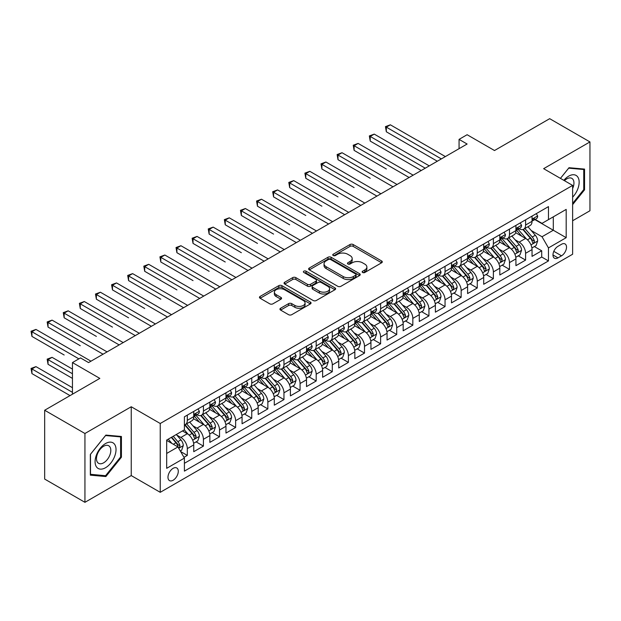 <?xml version="1.0" encoding="UTF-8"?>
<svg xmlns="http://www.w3.org/2000/svg" width="621" height="621" viewBox="0 0 621 621"><rect width="100%" height="100%" fill="white"/><g stroke="black" fill="none" stroke-linecap="round" stroke-linejoin="round"><path stroke-width="0.93" d="M362.617 272.487A1.568 0.9 0 0 0 364.83 272.487L381.628 262.792A2.236 1.289 0 0 0 382.288 261.876A2.236 1.289 0 0 0 381.628 260.96L353.17 244.527A2.236 1.289 0 0 0 350.011 244.527L333.205 254.23A1.568 0.9 0 0 0 332.747 254.866A1.568 0.9 0 0 0 333.205 255.51A1.568 0.9 0 0 0 335.418 255.51L337.591 254.253A7.157 4.13 0 0 1 347.713 254.253L350.089 255.619A7.157 4.13 0 0 1 352.185 258.546A7.157 4.13 0 0 1 350.089 261.464L347.915 262.722A1.568 0.9 0 0 0 347.457 263.358A1.568 0.9 0 0 0 347.915 263.995A1.568 0.9 0 0 0 350.128 263.995L352.301 262.745A7.157 4.13 0 0 1 362.423 262.745L364.791 264.111A7.157 4.13 0 0 1 366.887 267.03A7.157 4.13 0 0 1 364.791 269.956L362.617 271.206A1.568 0.9 0 0 0 362.159 271.851A1.568 0.9 0 0 0 362.617 272.487L362.617 271.206M173.135 480.235A7.289 4.207 120 0 0 177.893 473.807A7.289 4.207 120 0 0 176.775 467.97A7.289 4.207 120 0 0 173.135 468.327A7.289 4.207 120 0 0 168.369 474.755A7.289 4.207 120 0 0 169.486 480.592A7.289 4.207 120 0 0 173.135 480.235M280.591 308.249A2.236 1.289 0 0 0 279.939 309.165A2.236 1.289 0 0 0 280.591 310.073L288.579 314.684A2.236 1.289 0 0 0 291.738 314.684L310.399 303.917A2.236 1.289 0 0 0 311.051 303.001A2.236 1.289 0 0 0 310.399 302.085L281.934 285.66A2.236 1.289 0 0 0 278.775 285.66L260.114 296.427A2.236 1.289 0 0 0 259.462 297.343A2.236 1.289 0 0 0 260.114 298.251L269.762 303.824A2.236 1.289 0 0 0 272.922 303.824L280.909 299.213A2.236 1.289 0 0 0 281.561 298.297A2.236 1.289 0 0 0 280.909 297.389L276.128 294.626A5.985 3.454 0 0 1 274.373 292.18A5.985 3.454 0 0 1 278.068 288.99A5.985 3.454 0 0 1 284.589 289.743L303.32 300.556A5.985 3.454 0 0 1 305.074 303.001A5.985 3.454 0 0 1 301.379 306.192A5.985 3.454 0 0 1 294.866 305.447L291.738 303.638A2.236 1.289 0 0 0 288.579 303.638L280.591 308.249L280.591 310.073M572.632 220.75L589.95 210.752L589.95 141.93L549.678 118.681L494.502 150.53L467.116 134.718L459.066 139.376L467.116 144.025L88.562 362.579L80.505 357.929L72.447 362.579L72.447 394.203M84.937 433.497L84.937 502.319L131.248 475.585L131.248 406.755L84.937 433.497L44.665 410.248L99.834 378.391L72.447 362.579M131.248 406.755L160.241 423.499L572.632 185.407L572.632 254.23L160.241 492.321L160.241 423.499M589.95 141.93L543.639 168.671L572.632 185.407M337.754 286.297A2.236 1.289 0 0 0 340.913 286.297L359.575 275.522A2.236 1.289 0 0 0 360.227 274.614A2.236 1.289 0 0 0 359.575 273.698L331.109 257.265A2.236 1.289 0 0 0 327.95 257.265L309.289 268.039A2.236 1.289 0 0 0 308.637 268.947A2.236 1.289 0 0 0 309.289 269.863L337.754 286.297M304.461 272.829A1.568 0.9 0 0 1 306.052 273.046L306.052 271.191L334.983 287.896A2.236 1.289 0 0 1 335.643 288.804A2.236 1.289 0 0 1 334.983 289.72L316.33 300.494A2.236 1.289 0 0 1 313.163 300.494L284.705 284.061L284.705 282.237A2.236 1.289 0 0 0 284.045 283.145A2.236 1.289 0 0 0 284.705 284.061M284.705 282.237L292.685 277.626A2.236 1.289 0 0 1 295.852 277.626L307.395 284.286A2.236 1.289 0 0 0 310.554 284.286L315.856 281.228A2.236 1.289 0 0 0 316.508 280.319A2.236 1.289 0 0 0 315.856 279.403L303.84 272.464A1.568 0.9 0 0 1 303.374 271.827A1.568 0.9 0 0 1 304.344 270.989A1.568 0.9 0 0 1 306.052 271.191M84.937 502.319L44.665 479.07L44.665 410.248M183.963 457.328L187.309 455.403L180.626 451.545M176.822 435.119L180.866 437.448A9.113 5.263 60 0 1 187.309 448.61L193.752 444.892L193.752 451.684L203.416 446.103L196.089 441.865M192.929 425.812L196.973 428.148A9.113 5.263 60 0 1 203.416 439.311L209.859 435.593L209.859 442.377L219.524 436.804L212.196 432.565M209.036 416.512L213.081 418.849A9.113 5.263 60 0 1 219.524 430.011L225.966 426.293L225.966 433.078L235.631 427.496L228.303 423.266M225.144 407.213L229.188 409.55A9.113 5.263 60 0 1 235.631 420.712L242.074 416.994L242.074 423.778L251.746 418.197L244.41 413.966M241.251 397.914L245.303 400.25A9.113 5.263 60 0 1 251.746 411.413L258.189 407.687L258.189 414.479L267.853 408.897L260.525 404.667M257.366 388.614L261.41 390.951A9.113 5.263 60 0 1 267.853 402.113L274.296 398.387L274.296 405.179L283.96 399.598L276.632 395.367M273.473 379.315L277.517 381.651A9.113 5.263 60 0 1 283.96 392.806L290.403 389.088L290.403 395.88L300.067 390.298L292.739 386.068M289.58 370.015L293.624 372.352A9.113 5.263 60 0 1 300.067 383.506L306.51 379.788L306.51 386.58L316.182 380.999L308.847 376.768M305.687 360.716L309.732 363.044A9.113 5.263 60 0 1 316.182 374.207L322.625 370.489L322.625 377.281L332.289 371.7L324.962 367.469M321.802 351.408L325.846 353.745A9.113 5.263 60 0 1 332.289 364.907L338.732 361.189L338.732 367.974L348.397 362.4L341.069 358.162M337.909 342.109L341.954 344.445A9.113 5.263 60 0 1 348.397 355.608L354.839 351.89L354.839 358.674L364.504 353.093L357.176 348.862M354.017 332.809L358.061 335.146A9.113 5.263 60 0 1 364.504 346.308L370.947 342.59L370.947 349.375L380.611 343.793L373.283 339.563M370.124 323.51L374.168 325.846A9.113 5.263 60 0 1 380.611 337.009L387.062 333.283L387.062 340.075L396.726 334.494L389.39 330.263M386.239 314.21L390.283 316.547A9.113 5.263 60 0 1 396.726 327.709L403.169 323.983L403.169 330.776L412.833 325.194L405.505 320.964M402.346 304.911L406.39 307.248A9.113 5.263 60 0 1 412.833 318.402L419.276 314.684L419.276 321.476L428.94 315.895L421.612 311.664M418.453 295.612L422.497 297.948A9.113 5.263 60 0 1 428.94 309.103L435.383 305.385L435.383 312.177L445.047 306.595L437.72 302.365M434.56 286.312L438.605 288.641A9.113 5.263 60 0 1 445.047 299.803L451.49 296.085L451.49 302.877L461.162 297.296L453.827 293.065M450.667 277.005L454.712 279.341A9.113 5.263 60 0 1 461.162 290.504L467.605 286.786L467.605 293.57L477.27 287.997L469.942 283.758M466.782 267.705L470.827 270.042A9.113 5.263 60 0 1 477.27 281.204L483.712 277.486L483.712 284.271L493.377 278.689L486.049 274.459M482.89 258.406L486.934 260.742A9.113 5.263 60 0 1 493.377 271.905L499.82 268.187L499.82 274.971L509.484 269.39L502.156 265.159M498.997 249.106L503.041 251.443A9.113 5.263 60 0 1 509.484 262.605L515.927 258.879L515.927 265.672L525.591 260.09L525.591 253.306A9.113 5.263 -120 0 0 519.148 242.143L515.104 239.807M518.263 255.86L525.591 260.09M193.752 444.892A9.113 5.263 -120 0 0 187.309 433.73L182.473 430.943M209.859 435.593A9.113 5.263 -120 0 0 203.416 424.43L193.457 418.678M225.966 426.293A9.113 5.263 -120 0 0 219.524 415.131L209.564 409.379M242.074 416.994A9.113 5.263 -120 0 0 235.631 405.831L225.671 400.079M258.189 407.687A9.113 5.263 -120 0 0 251.746 396.532L241.779 390.78M274.296 398.387A9.113 5.263 -120 0 0 267.853 387.232L257.886 381.48M290.403 389.088A9.113 5.263 -120 0 0 283.96 377.925L274.001 372.173M306.51 379.788A9.113 5.263 -120 0 0 300.067 368.626L290.108 362.874M322.625 370.489A9.113 5.263 -120 0 0 316.182 359.326L306.215 353.574M338.732 361.189A9.113 5.263 -120 0 0 332.289 350.027L322.322 344.275M354.839 351.89A9.113 5.263 -120 0 0 348.397 340.727L338.437 334.975M370.947 342.59A9.113 5.263 -120 0 0 364.504 331.428L354.544 325.676M387.062 333.283A9.113 5.263 -120 0 0 380.611 322.128L370.652 316.376M403.169 323.983A9.113 5.263 -120 0 0 396.726 312.829L386.759 307.077M419.276 314.684A9.113 5.263 -120 0 0 412.833 303.522L402.866 297.769M435.383 305.385A9.113 5.263 -120 0 0 428.94 294.222L418.981 288.47M451.49 296.085A9.113 5.263 -120 0 0 445.047 284.923L435.088 279.171M467.605 286.786A9.113 5.263 -120 0 0 461.162 275.623L451.195 269.871M483.712 277.486A9.113 5.263 -120 0 0 477.27 266.324L467.303 260.572M499.82 268.187A9.113 5.263 -120 0 0 493.377 257.024L483.417 251.272M515.927 258.879A9.113 5.263 -120 0 0 509.484 247.725L499.525 241.973M561.516 244.278L557.976 246.327A7.064 4.075 120 0 0 553.358 252.553A7.064 4.075 120 0 0 554.444 258.212A7.064 4.075 120 0 0 557.976 257.862L561.516 255.813A7.064 4.075 120 0 0 566.135 249.588A7.064 4.075 120 0 0 565.048 243.929A7.064 4.075 120 0 0 561.516 244.278M166.684 453.446L177.963 446.934L184.406 458.096L184.406 471.122L548.467 260.929L548.467 247.911L542.024 236.748L531.219 230.507M184.406 458.096L166.684 468.327L166.684 440.056L184.406 429.825L184.406 416.8L548.467 206.614L548.467 219.632L566.189 209.401L566.189 237.68L548.467 247.911M196.888 414.712L196.973 414.758A9.113 5.263 60 0 0 201.53 415.208L207.973 411.49A9.113 5.263 -120 0 0 209.859 407.314L209.859 402.105M212.995 405.412L213.081 405.459A9.113 5.263 60 0 0 217.637 405.909L224.08 402.191A9.113 5.263 -120 0 0 225.966 398.014L225.966 392.806M229.102 396.105L229.188 396.159A9.113 5.263 60 0 0 233.744 396.609L240.187 392.891A9.113 5.263 -120 0 0 242.074 388.715L242.074 383.506M245.217 386.805L245.303 386.86A9.113 5.263 60 0 0 249.852 387.31L256.302 383.584A9.113 5.263 -120 0 0 258.189 379.415L258.189 374.207M261.325 377.506L261.41 377.552A9.113 5.263 60 0 0 265.967 378.01L272.409 374.284A9.113 5.263 -120 0 0 274.296 370.116L274.296 364.907M277.432 368.206L277.517 368.253A9.113 5.263 60 0 0 282.074 368.703L288.517 364.985A9.113 5.263 -120 0 0 290.403 360.817L290.403 355.608M293.539 358.907L293.624 358.954A9.113 5.263 60 0 0 298.181 359.404L304.624 355.686A9.113 5.263 -120 0 0 306.51 351.517L306.51 346.308M309.654 349.607L309.732 349.654A9.113 5.263 60 0 0 314.288 350.104L320.731 346.386A9.113 5.263 -120 0 0 322.625 342.218L322.625 337.009M325.761 340.308L325.846 340.355A9.113 5.263 60 0 0 330.403 340.805L336.846 337.087A9.113 5.263 -120 0 0 338.732 332.91L338.732 327.702M341.868 331.009L341.954 331.055A9.113 5.263 60 0 0 346.51 331.505L352.953 327.787A9.113 5.263 -120 0 0 354.839 323.611L354.839 318.402M357.975 321.701L358.061 321.756A9.113 5.263 60 0 0 362.617 322.206L369.06 318.488A9.113 5.263 -120 0 0 370.947 314.311L370.947 309.103M374.083 312.402L374.168 312.456A9.113 5.263 60 0 0 378.725 312.906L385.167 309.18A9.113 5.263 -120 0 0 387.062 305.012L387.062 299.803M390.198 303.102L390.283 303.149A9.113 5.263 60 0 0 394.84 303.607L401.282 299.881A9.113 5.263 -120 0 0 403.169 295.712L403.169 290.504M406.305 293.803L406.39 293.849A9.113 5.263 60 0 0 410.947 294.3L417.39 290.581A9.113 5.263 -120 0 0 419.276 286.413L419.276 281.204M422.412 284.503L422.497 284.55A9.113 5.263 60 0 0 427.054 285L433.497 281.282A9.113 5.263 -120 0 0 435.383 277.113L435.383 271.905M438.519 275.204L438.605 275.25A9.113 5.263 60 0 0 443.161 275.701L449.604 271.982A9.113 5.263 -120 0 0 451.49 267.814L451.49 262.605M454.634 265.904L454.712 265.951A9.113 5.263 60 0 0 459.268 266.401L465.719 262.683A9.113 5.263 -120 0 0 467.605 258.507L467.605 253.306M470.741 256.605L470.827 256.652A9.113 5.263 60 0 0 475.383 257.102L481.826 253.384A9.113 5.263 -120 0 0 483.712 249.207L483.712 243.999M486.848 247.298L486.934 247.352A9.113 5.263 60 0 0 491.49 247.802L497.933 244.084A9.113 5.263 -120 0 0 499.82 239.908L499.82 234.699M502.956 237.998L503.041 238.053A9.113 5.263 60 0 0 507.598 238.503L514.041 234.785A9.113 5.263 -120 0 0 515.927 230.608L515.927 225.4M184.406 463.305L541.706 257.024L541.706 250.791L532.042 256.372L532.042 249.58A9.113 5.263 -120 0 0 525.591 238.425L515.632 232.673M519.071 228.699L519.148 228.753A9.113 5.263 -120 0 0 523.705 229.203A9.113 5.263 -120 0 0 525.591 225.027L525.591 219.818M523.705 229.203L530.148 225.477A9.113 5.263 -120 0 0 532.042 221.309L532.042 216.1M187.309 415.131L187.309 420.339A9.113 5.263 60 0 1 185.423 424.508A9.113 5.263 60 0 1 184.406 424.88M185.423 424.508L191.866 420.79A9.113 5.263 -120 0 0 193.752 416.621L193.752 411.413M203.416 405.831L203.416 411.04A9.113 5.263 60 0 1 201.53 415.208M219.524 396.532L219.524 401.74A9.113 5.263 60 0 1 217.637 405.909M235.631 387.225L235.631 392.433A9.113 5.263 60 0 1 233.744 396.609M251.746 377.925L251.746 383.134A9.113 5.263 60 0 1 249.852 387.31M267.853 368.626L267.853 373.834A9.113 5.263 60 0 1 265.967 378.01M283.96 359.326L283.96 364.535A9.113 5.263 60 0 1 282.074 368.703M300.067 350.027L300.067 355.235A9.113 5.263 60 0 1 298.181 359.404M316.182 340.727L316.182 345.936A9.113 5.263 60 0 1 314.288 350.104M332.289 331.428L332.289 336.636A9.113 5.263 60 0 1 330.403 340.805M348.397 322.128L348.397 327.337A9.113 5.263 60 0 1 346.51 331.505M364.504 312.821L364.504 318.03A9.113 5.263 60 0 1 362.617 322.206M380.611 303.522L380.611 308.73A9.113 5.263 60 0 1 378.725 312.906M396.726 294.222L396.726 299.431A9.113 5.263 60 0 1 394.84 303.607M412.833 284.923L412.833 290.131A9.113 5.263 60 0 1 410.947 294.3M428.94 275.623L428.94 280.832A9.113 5.263 60 0 1 427.054 285M445.047 266.324L445.047 271.532A9.113 5.263 60 0 1 443.161 275.701M461.162 257.024L461.162 262.233A9.113 5.263 60 0 1 459.268 266.401M477.27 247.725L477.27 252.933A9.113 5.263 60 0 1 475.383 257.102M493.377 238.425L493.377 243.626A9.113 5.263 60 0 1 491.49 247.802M509.484 229.118L509.484 234.327A9.113 5.263 60 0 1 507.598 238.503M509.484 262.605L509.484 269.39M493.377 271.905L493.377 278.689M477.27 281.204L477.27 287.997M461.162 290.504L461.162 297.296M445.047 299.803L445.047 306.595M428.94 309.103L428.94 315.895M412.833 318.402L412.833 325.194M396.726 327.709L396.726 334.494M380.611 337.009L380.611 343.793M364.504 346.308L364.504 353.093M348.397 355.608L348.397 362.4M332.289 364.907L332.289 371.7M316.182 374.207L316.182 380.999M300.067 383.506L300.067 390.298M283.96 392.806L283.96 399.598M267.853 402.113L267.853 408.897M251.746 411.413L251.746 418.197M235.631 420.712L235.631 427.496M219.524 430.011L219.524 436.804M203.416 439.311L203.416 446.103M187.309 448.61L187.309 455.403M177.963 446.934L166.684 440.429M542.024 236.748L553.303 230.236L553.303 216.845L566.189 209.401M534.852 219.586L566.189 237.68M535.178 219.399L542.024 223.358L548.467 219.632M131.248 475.585L160.241 492.321M459.066 139.376L459.066 148.675M534.37 246.56L541.706 250.791M541.706 257.024L548.467 260.929M572.632 204.651L584.555 189.824L584.555 169.091L569.007 167.709L560.437 178.367L568.689 168.167L583.748 169.51L583.748 189.591L572.632 203.416M90.332 475.158L105.873 476.548L121.421 457.211L121.421 436.478L105.873 435.096L90.332 454.432L90.332 475.158M583.748 189.358L584.555 189.824M120.614 456.745L121.421 457.211M104.235 475.601L105.873 476.548M363.246 272.712L364.791 271.812A7.157 4.13 0 0 0 366.887 268.893L366.887 267.03M352.185 258.546L352.185 260.401A7.157 4.13 0 0 1 350.089 263.327L348.536 264.22M381.605 262.807L353.17 246.39A2.236 1.289 0 0 0 350.011 246.39L333.834 255.728M359.575 273.698L359.575 275.522L331.109 259.128A2.236 1.289 0 0 0 327.95 259.128L309.32 269.879M355.623 275.25A1.568 0.9 0 0 0 356.081 274.614A1.568 0.9 0 0 0 355.623 273.97L330.636 259.547A1.568 0.9 0 0 0 328.424 259.547L326.134 260.874A7.157 4.13 0 0 0 324.038 263.793A7.157 4.13 0 0 0 326.134 266.712L343.211 276.57A7.157 4.13 0 0 0 353.326 276.57L355.623 275.25L355.623 277.106A1.568 0.9 0 0 0 356.081 276.469L356.081 274.614M324.038 263.793L324.038 265.656A7.157 4.13 0 0 0 326.134 268.575L326.134 266.712M355.623 277.106L353.326 278.433A7.157 4.13 0 0 1 343.211 278.433L326.134 268.575M284.736 284.076L292.685 279.481L292.685 277.626M316.508 280.319L316.508 282.175A2.236 1.289 0 0 1 315.856 283.091L310.554 286.149A2.236 1.289 0 0 1 307.395 286.149L295.852 279.481A2.236 1.289 0 0 0 292.685 279.481M306.052 273.046L334.96 289.735M319.373 291.202A5.985 3.454 0 0 0 325.893 291.948A5.985 3.454 0 0 0 329.58 288.757A5.985 3.454 0 0 0 327.834 286.32L321.228 282.508A2.236 1.289 0 0 0 318.068 282.508L312.767 285.567A2.236 1.289 0 0 0 312.115 286.475A2.236 1.289 0 0 0 312.767 287.391L319.373 291.202L319.373 293.065A5.985 3.454 0 0 0 325.893 293.811A5.985 3.454 0 0 0 329.58 290.62L329.58 288.757M312.115 286.475L312.115 288.338A2.236 1.289 0 0 0 312.767 289.254L312.767 287.391M319.373 293.065L312.767 289.254M305.074 303.001L305.074 304.864A5.985 3.454 0 0 1 301.379 308.055A5.985 3.454 0 0 1 294.866 307.302L291.738 305.501A2.236 1.289 0 0 0 288.579 305.501L280.622 310.096M274.373 292.18L274.373 294.043A5.985 3.454 0 0 0 276.128 296.489L276.128 294.626M280.878 299.229L276.128 296.489M310.368 303.933L281.934 287.515A2.236 1.289 0 0 0 278.775 287.515L260.145 298.274M531.902 247.989L536.063 245.582L537.677 240.932A6.039 3.485 -120 0 0 535.325 235.266L527.966 226.743M526.492 239.007L518.077 229.273M521.702 236.174L516.819 230.523A14.469 8.352 -120 0 0 516.369 230.018M386.332 168.997L354.117 150.391L354.117 145.741L358.138 143.42L413.151 175.176M522.89 229.529L530.334 238.146A6.039 3.485 60 0 1 532.484 242.306L532.919 243.021L533.742 242.904L534.417 241.189A6.039 3.485 -120 0 0 532.267 237.028L524.9 228.512M523.324 229.39L531.32 238.65A3.074 1.778 60 0 1 532.096 239.853L534.417 241.189M536.303 213.64L537.677 216.007A6.039 3.485 60 0 1 536.428 218.677L533.369 220.447A6.039 3.485 -120 0 0 534.417 219.058L534.293 218.522M441.345 158.906L386.332 127.142L390.361 124.813L445.373 156.577M532.244 220.727L532.267 220.727A6.039 3.485 -120 0 0 533.369 220.447M533.641 218.608L534.417 219.058C534.037 218.142 533.392 218.514 532.484 220.168A6.039 3.485 60 0 1 532.042 221.029M437.316 161.227L386.332 131.792L386.332 127.142L385.447 126.63L390.361 124.813M386.332 131.792L385.447 126.63M572.632 197.167A14.811 8.547 120 0 0 578.958 179.989A14.811 8.547 120 0 0 568.689 176.154A14.811 8.547 120 0 0 563.837 180.331M572.632 188.543A10.138 5.853 120 0 0 571.848 178.367A10.138 5.853 120 0 0 566.779 178.871A10.138 5.853 120 0 0 564.435 180.68M582.746 168.935L583.748 169.51M114.621 456.443A14.811 8.547 120 0 0 110.786 442.136A14.811 8.547 120 0 0 96.488 454.82A14.811 8.547 120 0 0 100.315 469.127A14.811 8.547 120 0 0 114.621 456.443M109.855 455.084A10.138 5.853 120 0 0 108.714 445.754A10.138 5.853 120 0 0 97.443 453.974A10.138 5.853 120 0 0 98.576 463.313A10.138 5.853 120 0 0 109.855 455.084M90.495 474.366L90.495 454.285L105.554 435.554L120.614 436.897L120.614 456.978L105.554 475.717L90.332 474.281M119.62 436.322L120.614 436.897M515.795 257.288L519.956 254.882L521.57 250.232A6.039 3.485 -120 0 0 519.218 244.565L511.859 236.042M510.384 248.315L501.97 238.573M505.595 245.474L500.712 239.822A14.469 8.352 -120 0 0 500.262 239.318M370.225 178.297L338.003 159.69L338.003 155.04L342.031 152.719L397.044 184.476M506.775 238.829L514.219 247.445A6.039 3.485 60 0 1 516.377 251.606L516.812 252.32L517.627 252.204L518.31 250.488A6.039 3.485 -120 0 0 516.152 246.335L508.793 237.812M507.217 238.689L515.213 247.95A3.074 1.778 60 0 1 515.989 249.153L518.31 250.488M499.688 266.588L503.848 264.181L505.455 259.531A6.039 3.485 -120 0 0 503.103 253.865L495.744 245.342M494.269 257.614L485.863 247.872M489.488 254.773L484.605 249.122A14.469 8.352 -120 0 0 484.155 248.617M354.117 187.596L321.895 168.997L321.895 164.34L325.924 162.019L380.937 193.783M490.668 248.128L498.112 256.745A6.039 3.485 60 0 1 500.262 260.905L500.705 261.62L501.52 261.511L502.195 259.788A6.039 3.485 -120 0 0 500.045 255.635L492.686 247.111M491.11 247.989L499.105 257.249A3.074 1.778 60 0 1 499.882 258.452L502.195 259.788M483.573 275.887L487.741 273.488L489.348 268.831A6.039 3.485 -120 0 0 486.996 263.164L479.637 254.641M478.162 266.914L469.748 257.172M473.373 264.072L468.49 258.421A14.469 8.352 -120 0 0 468.048 257.917M338.003 196.896L305.788 178.297L305.788 173.647L309.817 171.318L364.83 203.083M474.56 257.428L482.005 266.052A6.039 3.485 60 0 1 484.155 270.205L484.597 270.927L485.412 270.81L486.088 269.095A6.039 3.485 -120 0 0 483.938 264.934L476.579 256.411M474.995 257.288L482.998 266.549A3.074 1.778 60 0 1 483.775 267.752L486.088 269.095M467.466 285.186L471.626 282.788L473.241 278.138A6.039 3.485 -120 0 0 470.889 272.464L463.53 263.941M462.055 276.213L453.64 266.471M457.266 273.38L452.383 267.721A14.469 8.352 -120 0 0 451.933 267.224M321.895 206.195L289.681 187.596L289.681 182.947L293.71 180.618L348.715 212.382M458.453 266.727L465.897 275.351A6.039 3.485 60 0 1 468.048 279.504L468.49 280.226L469.305 280.11L469.981 278.394A6.039 3.485 -120 0 0 467.83 274.234L460.472 265.71M458.888 266.588L466.891 275.848A3.074 1.778 60 0 1 467.66 277.051L469.981 278.394M520.196 222.939L521.57 225.307A6.039 3.485 60 0 1 520.32 227.977L517.254 229.747A6.039 3.485 -120 0 0 518.31 228.357L518.178 227.822M425.238 168.206L370.225 136.441L374.253 134.12L429.266 165.877M516.129 230.026L516.152 230.026A6.039 3.485 -120 0 0 517.254 229.747M517.526 227.907L518.31 228.357C517.93 227.449 517.285 227.822 516.377 229.475A6.039 3.485 60 0 1 515.927 230.329M421.209 170.527L370.225 141.091L370.225 136.441L369.34 135.929L374.253 134.12M370.225 141.091L369.34 135.929M504.089 232.238L505.455 234.606A6.039 3.485 60 0 1 504.205 237.276L501.147 239.046A6.039 3.485 -120 0 0 502.195 237.657L502.071 237.121M409.13 177.505L353.233 145.229L358.138 143.42M500.021 239.326L500.045 239.326A6.039 3.485 -120 0 0 501.147 239.046M501.419 237.206L502.195 237.657C501.822 236.748 501.178 237.121 500.262 238.775A6.039 3.485 60 0 1 499.82 239.628M354.117 150.391L353.233 145.229M487.982 241.538L489.348 243.906A6.039 3.485 60 0 1 488.098 246.576L485.04 248.346A6.039 3.485 -120 0 0 486.088 246.956L485.964 246.421M393.015 186.805L337.118 154.528L342.031 152.719M483.914 248.633L483.938 248.633A6.039 3.485 -120 0 0 485.04 248.346M485.312 246.506L486.088 246.956C485.707 246.048 485.063 246.421 484.155 248.074A6.039 3.485 60 0 1 483.712 248.928M338.003 159.69L337.118 154.528M471.875 250.837L473.241 253.205A6.039 3.485 60 0 1 471.991 255.883L468.933 257.645A6.039 3.485 -120 0 0 469.981 256.256L469.856 255.72M376.908 196.104L321.01 163.835L325.924 162.019M467.807 257.932L467.83 257.932A6.039 3.485 -120 0 0 468.933 257.645M469.204 255.805L469.981 256.256C469.6 255.347 468.956 255.72 468.048 257.373A6.039 3.485 60 0 1 467.605 258.235M321.895 168.997L321.01 163.835M451.358 294.486L455.519 292.087L457.134 287.438A6.039 3.485 -120 0 0 454.782 281.763L447.423 273.248M445.948 285.513L437.533 275.771M441.158 282.679L436.276 277.028A14.469 8.352 -120 0 0 435.826 276.524M305.788 215.495L273.574 196.896L273.574 192.246L277.595 189.917L332.608 221.681M442.338 276.027L449.783 284.651A6.039 3.485 60 0 1 451.941 288.812L452.375 289.526L453.19 289.409L453.873 287.694A6.039 3.485 -120 0 0 451.723 283.533L444.357 275.01M442.781 275.887L450.776 285.148A3.074 1.778 60 0 1 451.552 286.351L453.873 287.694M455.76 260.137L457.134 262.512A6.039 3.485 60 0 1 455.884 265.183L452.818 266.945A6.039 3.485 -120 0 0 453.873 265.555L453.741 265.02M360.801 205.404L304.903 173.135L309.817 171.318M451.692 267.232L451.723 267.232A6.039 3.485 -120 0 0 452.818 266.945M453.089 265.105L453.873 265.555C453.493 264.647 452.849 265.02 451.941 266.673A6.039 3.485 60 0 1 451.49 267.535M305.788 178.297L304.903 173.135M435.251 303.785L439.412 301.387L441.019 296.737A6.039 3.485 -120 0 0 438.674 291.07L431.308 282.547M429.833 294.812L421.426 285.078M425.051 291.979L420.169 286.328A14.469 8.352 -120 0 0 419.718 285.823M289.681 224.794L257.459 206.195L257.459 201.546L261.488 199.217L316.5 230.981M426.231 285.334L433.675 293.95A6.039 3.485 60 0 1 435.833 298.111L436.268 298.825L437.083 298.709L437.766 296.993A6.039 3.485 -120 0 0 435.608 292.833L428.249 284.309M426.674 285.186L434.669 294.455A3.074 1.778 60 0 1 435.445 295.658L437.766 296.993M439.652 269.436L441.019 271.812A6.039 3.485 60 0 1 439.769 274.482L436.71 276.244A6.039 3.485 -120 0 0 437.766 274.855L437.634 274.319M344.694 214.703L288.796 182.434L293.71 180.618M435.585 276.531L435.608 276.531A6.039 3.485 -120 0 0 436.71 276.244M436.982 274.404L437.766 274.855C437.386 273.946 436.742 274.319 435.833 275.972A6.039 3.485 60 0 1 435.383 276.834M289.681 187.596L288.796 182.434M419.144 313.093L423.305 310.686L424.911 306.037A6.039 3.485 -120 0 0 422.559 300.37L415.201 291.847M413.726 304.111L405.319 294.377M408.944 301.278L404.061 295.627A14.469 8.352 -120 0 0 403.611 295.122M273.574 234.094L241.352 215.495L241.352 210.845L245.38 208.524L300.393 240.28M410.124 294.633L417.568 303.25A6.039 3.485 60 0 1 419.718 307.411L420.161 308.125L420.976 308.008L421.651 306.293A6.039 3.485 -120 0 0 419.501 302.132L412.142 293.609M410.559 294.494L418.562 303.754A3.074 1.778 60 0 1 419.338 304.958L421.651 306.293M423.545 278.736L424.911 281.111A6.039 3.485 60 0 1 423.662 283.781L420.603 285.551A6.039 3.485 -120 0 0 421.651 284.154L421.527 283.618M328.579 224.002L272.681 191.734L277.595 189.917M419.478 285.831L419.501 285.831A6.039 3.485 -120 0 0 420.603 285.551M420.875 283.704L421.651 284.154C421.271 283.246 420.627 283.618 419.718 285.272A6.039 3.485 60 0 1 419.276 286.134M273.574 196.896L272.681 191.734M403.029 322.392L407.197 319.986L408.804 315.336A6.039 3.485 -120 0 0 406.452 309.669L399.093 301.146M397.619 313.411L389.204 303.677M392.829 310.578L387.946 304.927A14.469 8.352 -120 0 0 387.504 304.422M257.459 243.401L225.244 224.794L225.244 220.145L229.273 217.824L284.286 249.58M394.017 303.933L401.461 312.549A6.039 3.485 60 0 1 403.611 316.71L404.054 317.424L404.869 317.308L405.544 315.592A6.039 3.485 -120 0 0 403.394 311.431L396.035 302.916M394.451 303.793L402.455 313.054A3.074 1.778 60 0 1 403.231 314.257L405.544 315.592M407.438 288.035L408.804 290.411A6.039 3.485 60 0 1 407.555 293.081L404.496 294.851A6.039 3.485 -120 0 0 405.544 293.461L405.42 292.926M312.472 233.31L256.574 201.033L261.488 199.217M403.371 295.13L403.394 295.13A6.039 3.485 -120 0 0 404.496 294.851M404.768 293.011L405.544 293.461C405.164 292.545 404.519 292.918 403.611 294.571A6.039 3.485 60 0 1 403.169 295.433M257.459 206.195L256.574 201.033M386.922 331.692L391.083 329.285L392.697 324.636A6.039 3.485 -120 0 0 390.345 318.969L382.986 310.446M381.511 322.718L373.097 312.976M376.722 319.877L371.839 314.226A14.469 8.352 -120 0 0 371.389 313.721M241.352 252.7L209.137 234.094L209.137 229.444L213.158 227.123L268.171 258.879M377.91 313.232L385.354 321.849A6.039 3.485 60 0 1 387.504 326.009L387.939 326.724L388.762 326.607L389.437 324.892A6.039 3.485 -120 0 0 387.287 320.739L379.92 312.216M378.344 313.093L386.34 322.353A3.074 1.778 60 0 1 387.116 323.557L389.437 324.892M391.323 297.343L392.697 299.71A6.039 3.485 60 0 1 391.447 302.38L388.381 304.15A6.039 3.485 -120 0 0 389.437 302.761L389.313 302.225M296.364 242.609L240.467 210.333L245.38 208.524M387.256 304.43L387.287 304.43A6.039 3.485 -120 0 0 388.381 304.15M388.653 302.311L389.437 302.761C389.056 301.853 388.412 302.217 387.504 303.871A6.039 3.485 60 0 1 387.062 304.732M241.352 215.495L240.467 210.333M370.815 340.991L374.975 338.585L376.59 333.935A6.039 3.485 -120 0 0 374.238 328.268L366.879 319.745M365.404 332.018L356.99 322.276M360.615 329.177L355.732 323.525A14.469 8.352 -120 0 0 355.282 323.021M225.244 262L193.022 243.401L193.022 238.743L197.051 236.422L252.064 268.179M361.795 322.532L369.239 331.148A6.039 3.485 60 0 1 371.397 335.309L371.832 336.023L372.647 335.914L373.33 334.191A6.039 3.485 -120 0 0 371.172 330.038L363.813 321.515M362.237 322.392L370.232 331.653A3.074 1.778 60 0 1 371.009 332.856L373.33 334.191M375.216 306.642L376.59 309.01A6.039 3.485 60 0 1 375.34 311.68L372.274 313.45A6.039 3.485 -120 0 0 373.33 312.06L373.198 311.525M280.257 251.909L224.36 219.632L229.273 217.824M371.148 313.729L371.172 313.729A6.039 3.485 -120 0 0 372.274 313.45M372.546 311.61L373.33 312.06C372.949 311.152 372.305 311.525 371.397 313.178A6.039 3.485 60 0 1 370.947 314.032M225.244 224.794L224.36 219.632M354.707 350.291L358.868 347.884L360.475 343.234A6.039 3.485 -120 0 0 358.123 337.568L350.764 329.045M349.289 341.317L340.882 331.575M344.508 338.476L339.625 332.825A14.469 8.352 -120 0 0 339.175 332.32M209.137 271.299L176.915 252.7L176.915 248.051L180.944 245.722L235.957 277.486M345.687 331.831L353.132 340.455A6.039 3.485 60 0 1 355.282 344.608L355.724 345.323L356.539 345.214L357.215 343.498A6.039 3.485 -120 0 0 355.065 339.338L347.706 330.814M346.122 331.692L354.125 340.952A3.074 1.778 60 0 1 354.901 342.155L357.215 343.498M359.109 315.942L360.475 318.309A6.039 3.485 60 0 1 359.225 320.979L356.167 322.749A6.039 3.485 -120 0 0 357.215 321.36L357.091 320.824M264.15 261.208L208.245 228.932L213.158 227.123M355.041 323.036L355.065 323.036A6.039 3.485 -120 0 0 356.167 322.749M356.438 320.91L357.215 321.36C356.842 320.452 356.198 320.824 355.282 322.478A6.039 3.485 60 0 1 354.839 323.331M209.137 234.094L208.245 228.932M338.592 359.59L342.761 357.191L344.368 352.534A6.039 3.485 -120 0 0 342.016 346.867L334.657 338.344M333.182 350.617L324.767 340.875M328.393 347.783L323.51 342.124A14.469 8.352 -120 0 0 323.067 341.62M193.022 280.599L160.808 262L160.808 257.35L164.837 255.021L219.85 286.786M329.58 341.131L337.024 349.755A6.039 3.485 60 0 1 339.175 353.908L339.617 354.63L340.432 354.513L341.108 352.798A6.039 3.485 -120 0 0 338.957 348.637L331.598 340.114M330.015 340.991L338.018 350.252A3.074 1.778 60 0 1 338.794 351.455L341.108 352.798M343.002 325.241L344.368 327.609A6.039 3.485 60 0 1 343.118 330.287L340.06 332.049A6.039 3.485 -120 0 0 341.108 330.659L340.983 330.124M248.035 270.508L192.137 238.239L197.051 236.422M338.934 332.336L338.957 332.336A6.039 3.485 -120 0 0 340.06 332.049M340.331 330.209L341.108 330.659C340.727 329.751 340.083 330.124 339.175 331.777A6.039 3.485 60 0 1 338.732 332.639M193.022 243.401L192.137 238.239M326.894 334.54L328.261 336.916A6.039 3.485 60 0 1 327.011 339.586L323.952 341.348A6.039 3.485 -120 0 0 325 339.959L324.876 339.423M231.928 279.807L176.03 247.538L180.944 245.722M322.827 341.635L322.85 341.635A6.039 3.485 -120 0 0 323.952 341.348M324.224 339.508L325 339.959C324.62 339.05 323.976 339.423 323.067 341.076A6.039 3.485 60 0 1 322.625 341.938M176.915 252.7L176.03 247.538M310.779 343.84L312.153 346.215A6.039 3.485 60 0 1 310.904 348.886L307.837 350.648A6.039 3.485 -120 0 0 308.893 349.258L308.761 348.723M215.821 289.107L159.923 256.838L164.837 255.021M306.712 350.935L306.735 350.935A6.039 3.485 -120 0 0 307.837 350.648M308.109 348.808L308.893 349.258C308.513 348.35 307.869 348.723 306.96 350.376A6.039 3.485 60 0 1 306.51 351.238M160.808 262L159.923 256.838M322.485 368.89L326.646 366.491L328.261 361.841A6.039 3.485 -120 0 0 325.909 356.167L318.55 347.651M317.075 359.916L308.66 350.174M312.285 357.083L307.403 351.424A14.469 8.352 -120 0 0 306.953 350.927M176.915 289.898L144.701 271.299L144.701 266.65L148.73 264.321L203.735 296.085M313.473 350.43L320.917 359.054A6.039 3.485 60 0 1 323.067 363.215L323.51 363.929L324.325 363.813L325 362.097A6.039 3.485 -120 0 0 322.85 357.937L315.491 349.413M313.908 350.291L321.911 359.551A3.074 1.778 60 0 1 322.679 360.754L325 362.097M306.378 378.189L310.539 375.79L312.153 371.141A6.039 3.485 -120 0 0 309.801 365.466L302.443 356.951M300.968 369.216L292.553 359.474M296.178 366.382L291.296 360.731A14.469 8.352 -120 0 0 290.845 360.227M160.808 299.198L128.586 280.599L128.586 275.949L132.615 273.62L187.627 305.385M297.358 359.738L304.802 368.354A6.039 3.485 60 0 1 306.96 372.515L307.395 373.229L308.21 373.112L308.893 371.397A6.039 3.485 -120 0 0 306.735 367.236L299.376 358.713M297.801 359.59L305.796 368.858A3.074 1.778 60 0 1 306.572 370.054L308.893 371.397M290.271 387.496L294.432 385.09L296.038 380.44A6.039 3.485 -120 0 0 293.694 374.774L286.328 366.25M284.853 378.515L276.446 368.781M280.071 375.682L275.188 370.031A14.469 8.352 -120 0 0 274.738 369.526M144.701 308.497L112.479 289.898L112.479 285.249L116.507 282.928L171.52 314.684M281.251 369.037L288.695 377.653A6.039 3.485 60 0 1 290.853 381.814L291.288 382.528L292.103 382.412L292.786 380.696A6.039 3.485 -120 0 0 290.628 376.536L283.269 368.012M281.693 368.897L289.689 378.158A3.074 1.778 60 0 1 290.465 379.361L292.786 380.696M294.672 353.139L296.038 355.515A6.039 3.485 60 0 1 294.789 358.185L291.73 359.955A6.039 3.485 -120 0 0 292.786 358.558L292.654 358.022M199.714 298.406L143.816 266.137L148.73 264.321M290.605 360.234L290.628 360.234A6.039 3.485 -120 0 0 291.73 359.955M292.002 358.107L292.786 358.558C292.406 357.649 291.761 358.022 290.853 359.675A6.039 3.485 60 0 1 290.403 360.537M144.701 271.299L143.816 266.137M274.156 396.796L278.324 394.389L279.931 389.74A6.039 3.485 -120 0 0 277.579 384.073L270.22 375.55M268.746 387.815L260.331 378.08M263.956 384.981L259.081 379.33A14.469 8.352 -120 0 0 258.631 378.826M128.586 317.805L96.371 299.198L96.371 294.548L100.4 292.227L155.413 323.983M265.144 378.336L272.588 386.953A6.039 3.485 60 0 1 274.738 391.114L275.181 391.828L275.996 391.711L276.671 389.996A6.039 3.485 -120 0 0 274.521 385.835L267.162 377.32M265.578 378.197L273.582 387.457A3.074 1.778 60 0 1 274.358 388.661L276.671 389.996M278.565 362.439L279.931 364.814A6.039 3.485 60 0 1 278.682 367.485L275.623 369.254A6.039 3.485 -120 0 0 276.671 367.865L276.547 367.329M183.599 307.713L127.701 275.437L132.615 273.62M274.498 369.534L274.521 369.534A6.039 3.485 -120 0 0 275.623 369.254M275.895 367.415L276.671 367.865C276.291 366.949 275.646 367.322 274.738 368.975A6.039 3.485 60 0 1 274.296 369.837M128.586 280.599L127.701 275.437M258.049 406.095L262.217 403.689L263.824 399.039A6.039 3.485 -120 0 0 261.472 393.372L254.113 384.849M252.638 397.122L244.224 387.38M247.849 394.281L242.966 388.63A14.469 8.352 -120 0 0 242.524 388.125M112.479 327.104L80.264 308.497L80.264 303.848L84.293 301.527L139.306 333.283M249.037 387.636L256.481 396.252A6.039 3.485 60 0 1 258.631 400.413L259.073 401.127L259.889 401.011L260.564 399.295A6.039 3.485 -120 0 0 258.414 395.135L251.055 386.619M249.471 387.496L257.474 396.757A3.074 1.778 60 0 1 258.243 397.96L260.564 399.295M262.458 371.746L263.824 374.114A6.039 3.485 60 0 1 262.574 376.784L259.516 378.554A6.039 3.485 -120 0 0 260.564 377.164L260.44 376.629M167.491 317.013L111.594 284.736L116.507 282.928M258.39 378.833L258.414 378.833A6.039 3.485 -120 0 0 259.516 378.554M259.788 376.714L260.564 377.164C260.183 376.256 259.539 376.621 258.631 378.274A6.039 3.485 60 0 1 258.189 379.136M112.479 289.898L111.594 284.736M241.942 415.395L246.102 412.988L247.717 408.339A6.039 3.485 -120 0 0 245.365 402.672L238.006 394.149M236.531 406.421L228.117 396.679M231.742 403.58L226.859 397.929A14.469 8.352 -120 0 0 226.409 397.424M96.371 336.403L64.157 317.797L64.157 313.147L68.178 310.826L123.191 342.582M232.922 396.935L240.374 405.552A6.039 3.485 60 0 1 242.524 409.713L242.958 410.427L243.774 410.318L244.457 408.595A6.039 3.485 -120 0 0 242.306 404.442L234.94 395.919M233.364 396.796L241.359 406.056A3.074 1.778 60 0 1 242.136 407.26L244.457 408.595M246.343 381.046L247.717 383.413A6.039 3.485 60 0 1 246.467 386.083L243.401 387.853A6.039 3.485 -120 0 0 244.457 386.464L244.325 385.928M151.384 326.312L95.487 294.036L100.4 292.227M242.275 388.133L242.306 388.133A6.039 3.485 -120 0 0 243.401 387.853M243.673 386.014L244.457 386.464C244.076 385.556 243.432 385.928 242.524 387.582A6.039 3.485 60 0 1 242.074 388.435M96.371 299.198L95.487 294.036M225.834 424.694L229.995 422.288L231.602 417.638A6.039 3.485 -120 0 0 229.258 411.971L221.891 403.448M220.416 415.721L212.009 405.979M215.634 412.88L210.752 407.229A14.469 8.352 -120 0 0 210.302 406.724M80.264 345.703L48.042 327.104L48.042 322.454L52.071 320.125L107.084 351.89M216.814 406.235L224.259 414.859A6.039 3.485 60 0 1 226.417 419.012L226.851 419.726L227.666 419.617L228.349 417.894A6.039 3.485 -120 0 0 226.191 413.741L218.833 405.218M217.257 406.095L225.252 415.356A3.074 1.778 60 0 1 226.028 416.559L228.349 417.894M230.236 390.345L231.602 392.713A6.039 3.485 60 0 1 230.36 395.383L227.294 397.153A6.039 3.485 -120 0 0 228.349 395.763L228.218 395.228M135.277 335.612L79.379 303.335L84.293 301.527M226.168 397.44L226.191 397.432A6.039 3.485 -120 0 0 227.294 397.153M227.565 395.313L228.349 395.763C227.969 394.855 227.325 395.228 226.417 396.881A6.039 3.485 60 0 1 225.966 397.735M80.264 308.497L79.379 303.335M209.727 433.994L213.888 431.595L215.495 426.938A6.039 3.485 -120 0 0 213.143 421.271L205.784 412.748M204.309 425.02L195.902 415.278M199.527 422.187L194.645 416.528A14.469 8.352 -120 0 0 194.194 416.023M64.157 355.002L31.935 336.403L31.935 331.754L35.964 329.425L90.977 361.189M200.707 415.534L208.151 424.159A6.039 3.485 60 0 1 210.302 428.311L210.744 429.033L211.559 428.917L212.235 427.201A6.039 3.485 -120 0 0 210.084 423.041L202.725 414.517M201.142 415.395L209.145 424.655A3.074 1.778 60 0 1 209.921 425.859L212.235 427.201M214.129 399.645L215.495 402.012A6.039 3.485 60 0 1 214.245 404.69L211.187 406.452A6.039 3.485 -120 0 0 212.235 405.063L212.11 404.527M119.162 344.911L63.264 312.642L68.178 310.826M210.061 406.739L210.084 406.739A6.039 3.485 -120 0 0 211.187 406.452M211.458 404.613L212.235 405.063C211.854 404.155 211.21 404.527 210.302 406.181A6.039 3.485 60 0 1 209.859 407.034M64.157 317.797L63.264 312.642M193.612 443.293L197.781 440.894L199.388 436.245A6.039 3.485 -120 0 0 197.036 430.57L189.677 422.055M188.202 434.32L184.352 429.856M183.412 431.486L182.791 430.757M72.447 369.091L52.071 357.331L48.042 359.652L48.042 364.302L72.447 378.391M184.6 424.834L192.044 433.458A6.039 3.485 60 0 1 194.194 437.619L194.637 438.333L195.452 438.216L196.127 436.501A6.039 3.485 -120 0 0 193.977 432.34L186.618 423.817M185.035 424.694L193.038 433.955A3.074 1.778 60 0 1 193.814 435.158L196.127 436.501M48.042 364.302L47.157 359.14L72.447 373.741M47.157 359.14L52.071 357.331M198.021 408.944L199.388 411.319A6.039 3.485 60 0 1 198.138 413.99L195.079 415.752A6.039 3.485 -120 0 0 196.127 414.362L196.003 413.827M103.055 354.211L47.157 321.942L52.071 320.125M193.954 416.039L193.977 416.039A6.039 3.485 -120 0 0 195.079 415.752M195.351 413.912L196.127 414.362C195.747 413.454 195.103 413.827 194.194 415.48A6.039 3.485 60 0 1 193.752 416.342M48.042 327.104L47.157 321.942M180.3 450.986L181.666 450.194L183.28 445.544A6.039 3.485 -120 0 0 180.928 439.87L176.294 434.506M171.97 443.479L168.237 439.156M167.305 440.786L166.684 440.072M72.447 387.69L35.964 366.631L31.935 368.952L31.935 373.601L70.033 395.6M171.303 437.394L175.937 442.757A6.039 3.485 60 0 1 178.087 446.918L178.522 447.632L179.345 447.516L180.02 445.8A6.039 3.485 -120 0 0 177.87 441.64L173.236 436.276M171.675 437.176L176.923 443.254A3.074 1.778 60 0 1 177.699 444.457L180.02 445.8M31.935 373.601L31.05 368.439L72.447 392.34M31.05 368.439L35.964 366.631M78.89 358.86L31.05 331.241L35.964 329.425M31.935 336.403L31.05 331.241M180.866 437.448L187.309 433.73M196.973 428.148L203.416 424.43M213.081 418.849L219.524 415.131M229.188 409.55L235.631 405.831M245.303 400.25L251.746 396.532M261.41 390.951L267.853 387.232M277.517 381.651L283.96 377.925M293.624 372.352L300.067 368.626M309.732 363.044L316.182 359.326M325.846 353.745L332.289 350.027M341.954 344.445L348.397 340.727M358.061 335.146L364.504 331.428M374.168 325.846L380.611 322.128M390.283 316.547L396.726 312.829M406.39 307.248L412.833 303.522M422.497 297.948L428.94 294.222M438.605 288.641L445.047 284.923M454.712 279.341L461.162 275.623M470.827 270.042L477.27 266.324M486.934 260.742L493.377 257.024M503.041 251.443L509.484 247.725M519.148 242.143L525.591 238.425M525.591 225.027L532.042 221.309M187.309 420.339L193.752 416.621M203.416 411.04L209.859 407.314M219.524 401.74L225.966 398.014M235.631 392.433L242.074 388.715M251.746 383.134L258.189 379.415M267.853 373.834L274.296 370.116M283.96 364.535L290.403 360.817M300.067 355.235L306.51 351.517M316.182 345.936L322.625 342.218M332.289 336.636L338.732 332.91M348.397 327.337L354.839 323.611M364.504 318.03L370.947 314.311M380.611 308.73L387.062 305.012M396.726 299.431L403.169 295.712M412.833 290.131L419.276 286.413M428.94 280.832L435.383 277.113M445.047 271.532L451.49 267.814M461.162 262.233L467.605 258.507M477.27 252.933L483.712 249.207M493.377 243.626L499.82 239.908M509.484 234.327L515.927 230.608M525.591 253.306L532.042 249.58M553.792 251.358L561.516 255.813M552.977 254.975L557.976 257.862M364.791 271.812L364.791 269.956M347.915 263.995L347.915 262.722M350.089 263.327L350.089 261.464M333.205 255.51L333.205 254.23M350.011 246.39L350.011 244.527M353.17 246.39L353.17 244.527M381.628 262.792L381.628 260.96M309.289 269.863L309.289 268.039M327.95 259.128L327.95 257.265M331.109 259.128L331.109 257.265M343.211 278.433L343.211 276.57M353.326 278.433L353.326 276.57M295.852 279.481L295.852 277.626M307.395 286.149L307.395 284.286M310.554 286.149L310.554 284.286M315.856 283.091L315.856 281.228M334.983 289.72L334.983 287.896M288.579 305.501L288.579 303.638M291.738 305.501L291.738 303.638M294.866 307.302L294.866 305.447M280.909 299.213L280.909 297.389M260.114 298.251L260.114 296.427M278.775 287.515L278.775 285.66M281.934 287.515L281.934 285.66M310.399 303.917L310.399 302.085M530.986 244.891L537.639 241.049M532.267 237.028L535.325 235.266M527.454 239.807L530.334 238.146M537.639 215.937L532.042 219.166M514.871 254.191L521.524 250.348M516.152 246.335L519.218 244.565M511.339 249.106L514.219 247.445M498.764 263.49L505.416 259.648M500.045 255.635L503.103 253.865M495.232 258.414L498.112 256.745M482.657 272.79L489.309 268.947M483.938 264.934L486.996 263.164M479.125 267.713L482.005 266.052M466.55 282.089L473.202 278.255M467.83 274.234L470.889 272.464M463.018 277.013L465.897 275.351M521.524 225.237L515.927 228.474M505.416 234.536L499.82 237.773M489.309 243.836L483.712 247.073M473.202 253.143L467.605 256.372M450.435 291.396L457.095 287.554M451.723 283.533L454.782 281.763M446.91 286.312L449.783 284.651M457.095 262.442L451.49 265.672M434.327 300.696L440.98 296.854M435.608 292.833L438.674 291.07M430.795 295.612L433.675 293.95M440.98 271.742L435.383 274.971M418.22 309.995L424.873 306.153M419.501 302.132L422.559 300.37M414.688 304.911L417.568 303.25M424.873 281.041L419.276 284.271M402.113 319.295L408.765 315.452M403.394 311.431L406.452 309.669M398.581 314.21L401.461 312.549M408.765 290.341L403.169 293.57M385.998 328.594L392.658 324.752M387.287 320.739L390.345 318.969M382.474 323.51L385.354 321.849M392.658 299.64L387.062 302.877M369.891 337.894L376.543 334.051M371.172 330.038L374.238 328.268M366.359 332.817L369.239 331.148M376.543 308.94L370.947 312.177M353.784 347.193L360.436 343.351M355.065 339.338L358.123 337.568M350.252 342.117L353.132 340.455M360.436 318.239L354.839 321.476M337.677 356.493L344.329 352.658M338.957 348.637L342.016 346.867M334.145 351.416L337.024 349.755M344.329 327.546L338.732 330.776M328.222 336.846L322.625 340.075M312.115 346.145L306.51 349.375M321.569 365.8L328.222 361.958M322.85 357.937L325.909 356.167M318.037 360.716L320.917 359.054M305.454 375.1L312.115 371.257M306.735 367.236L309.801 365.466M301.93 370.015L304.802 368.354M289.347 384.399L296 380.557M290.628 376.536L293.694 374.774M285.815 379.315L288.695 377.653M296 355.445L290.403 358.674M273.24 393.698L279.892 389.856M274.521 385.835L277.579 384.073M269.708 388.614L272.588 386.953M279.892 364.744L274.296 367.974M257.133 402.998L263.785 399.156M258.414 395.135L261.472 393.372M253.601 397.914L256.481 396.252M263.785 374.044L258.189 377.273M241.018 412.297L247.678 408.455M242.306 404.442L245.365 402.672M237.494 407.221L240.374 405.552M247.678 383.343L242.074 386.58M224.911 421.597L231.563 417.754M226.191 413.741L229.258 411.971M221.379 416.52L224.259 414.859M231.563 392.643L225.966 395.88M208.803 430.896L215.456 427.054M210.084 423.041L213.143 421.271M205.272 425.82L208.151 424.159M215.456 401.95L209.859 405.179M192.696 440.196L199.349 436.361M193.977 432.34L197.036 430.57M189.164 435.119L192.044 433.458M199.349 411.249L193.752 414.479M178.732 448.261L183.242 445.661M177.87 441.64L180.928 439.87M173.329 444.263L175.937 442.757"/></g></svg>
